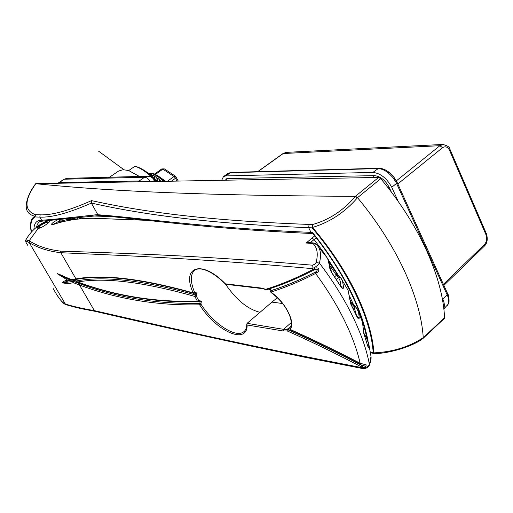 <?xml version="1.0" encoding="UTF-8"?>
<svg xmlns="http://www.w3.org/2000/svg" width="513" height="513" viewBox="0 0 513 513"><rect width="100%" height="100%" fill="white"/><g stroke="black" fill="none" stroke-linecap="round" stroke-linejoin="round"><path stroke-width="0.77" d="M48.248 222.943L48.228 222.206L46.702 222.244L41.829 224.591L39.398 226.708L39.289 227.631L41.322 227.458M38.251 228.452L39.341 226.804M49.21 222.007L47.677 222.091M77.469 219.109L78.367 217.679M351.45 305.126L352.88 303.26L353.393 304.158M53.32 288.704C57.988 297.444 61.977 302.535 65.273 303.991L65.35 304.017C72.237 306.255 81.913 308.46 94.373 310.647C158.748 325.261 238.321 343.986 361.024 367.462C364.878 368.18 367.68 367.205 369.424 364.538L371.002 356.432L370.662 354.028M368.353 341.915L368.994 346.564C368.956 348.385 368.558 348.282 367.815 346.243L363.948 333.944L362.422 322.017L361.556 319.65M357.644 309.865L358.549 312.026L359.235 317.72C359.106 319.464 358.401 319.24 357.119 317.053L350.764 304.068L348.096 290.313L347.378 288.902M47.536 221.077L40.61 224.495C38.334 226.13 37.276 227.336 37.455 228.105L38.18 228.452C40.245 228.17 42.97 226.797 46.369 224.341C48.664 222.764 49.787 221.706 49.729 221.154L49.569 220.988M95.546 218.378L93.02 218.281C78.951 218.288 65.914 220.295 53.916 224.303C51.12 224.957 50.883 224.341 53.211 222.456L55.019 223.815L60.322 220L59.579 221.359L66.831 219.654L74.18 219.538M26.15 242.617C25.554 241.014 25.464 240.084 25.894 239.827L29.299 240.898C37.988 246.323 48.427 249.728 60.617 251.126C119.292 253.223 192.048 254.935 312.327 265.176L314.629 264.362L316.149 262.476C318.252 254.006 317.297 247.792 313.296 243.835L311.981 243.38L313.347 242.912M290.012 327.595L290.076 329.384C311.801 339.01 335.156 350.308 360.152 363.262L366.256 364.897C365.897 366.654 364.621 367.391 362.428 367.096L360.851 366.571C334.463 352.829 309.89 340.946 287.145 330.923L287.049 329.295L290.211 327.313M266.196 289.71L265.676 289.326C281.002 284.555 296.687 277.988 312.731 269.626L313.783 268.998C315.238 267.664 316.848 267.504 318.631 268.517C319.144 270.55 318.49 271.993 316.668 272.845L315.604 273.461C300.361 281.265 285.452 287.466 270.877 292.07L270.832 292.154C285.004 301.125 296.392 323.523 289.941 329.282L289.922 327.679C290.73 325.466 292.218 326.762 290.544 318.098C287.126 308.095 280.63 299.566 271.044 292.513L270.697 291.198M316.572 244.438L318.066 246.221C320.779 250.158 321.228 255.795 319.426 263.118C317.541 265.76 315.04 267.581 311.936 268.581C191.689 257.898 119.388 255.397 60.81 252.717C48.575 251.293 38.058 247.939 29.254 242.649L29.164 242.598C25.31 240.289 24.868 241.245 27.837 245.458M289.608 328.839L287.351 329.423L287.145 330.923L283.247 330.994L247.144 324.986C247.446 345.563 216.082 331.18 199.647 304.825C157.465 305.735 117.426 299.143 79.541 285.048L73.256 282.631C69.742 283.618 66.139 283.676 62.432 282.804C63.535 281.259 65.35 280.399 67.87 280.233L57.046 273.589L71.48 279.585L75.969 278.886L60.81 252.717L60.617 251.126M70.884 220.058L59.579 222.148L59.777 222.488M59.579 222.148L59.579 221.359M311.981 243.38L306.12 243.04L314.777 235.82M54.538 224.104L54.186 224.123C66.1 220.231 79.04 218.281 93.02 218.281L147.084 220.346M53.211 222.456L56.424 220.372M316.277 237.724L310.23 242.732M225.483 284.112C236.313 299.913 247.824 309.313 260.014 312.308M247.144 324.986L246.791 324.011L247.106 323.331L271.954 302.106L282.669 303.536M225.528 284.157C216.877 275.68 209.144 270.691 202.327 269.197C198.961 268.588 196.402 268.959 194.664 270.3C190.233 274.269 190.227 281.675 194.645 292.519L196.986 292.987L196.229 295.969L198.743 300.605L201.372 301.112L200.923 304.119C213.536 323.966 236.249 338.824 244.047 331.526C245.804 330.096 246.721 327.589 246.791 324.011M277.386 297.675L271.954 302.106M198.191 301.682C156.042 302.792 116.041 296.341 78.181 282.336L76.078 281.573L75.219 280.528L73.66 280.162L73.462 281.393L79.861 283.785C117.727 297.803 157.728 304.305 199.871 303.292L200.07 301.766L198.871 301.445L198.743 300.605L197.402 301.208L194.818 296.437C143.999 282.035 104.979 277.212 77.758 281.964C115.54 295.943 155.42 302.356 197.402 301.208L198.274 301.676L198.871 301.445L198.274 301.676M340.914 286.517L340.478 281.618L338.368 277.167L340.728 277.815M336.323 279.316L338.407 277.539L340.754 277.834L342.395 280.374L343.595 287.37C343.434 289.031 342.466 288.71 340.677 286.414L331.879 272.961C330.115 269.896 329.32 267.562 329.493 265.958L327.615 258.372M287.562 329.622C310.339 339.632 334.944 351.501 361.376 365.23L362.633 365.647L365.109 364.91L364.647 364.416L361.729 363.775M268.543 289.101L270.069 289.268L270.992 290.711C285.555 286.081 300.451 279.848 315.668 272.012L316.515 271.518L317.727 269.113L314.873 269.428L313.783 268.998M314.79 269.466L313.962 269.966L312.731 269.626L311.936 268.581L312.327 265.176M59.277 274.327L57.078 273.596L70.589 280.239L73.66 280.162M67.87 280.233L70.3 280.322L62.464 282.81L73.462 281.393M75.642 281.041L77.957 280.688C105.223 275.853 144.294 280.598 195.19 294.924L195.549 293.41L194.651 293.135L194.645 292.519L193.183 292.891C181.057 266.766 201.449 259.02 225.374 283.83L225.842 284.305L261.662 288.524M356.464 315.373L353.098 303.606M334.643 276.776L336.374 275.301L336.906 273.846L337.599 275.289L337.996 275.103M338.368 277.167L337.599 275.289M363.037 327.653L362.954 326.973M363.768 333.373L363.948 333.944M367.654 345.672L367.815 346.243M367.565 345.159L368.994 346.564M364.769 336.086L366.064 336.938M364.211 334.47L364.91 334.976M364.121 334.213L364.717 334.617M349.347 298.085L349.135 297.04M350.533 303.593L350.764 304.068M356.862 316.495L357.119 317.053M356.971 316.489L359.235 317.72M353.149 308.473L354.105 307.627L356.702 308.287M354.002 306.652L355.964 307.178M349.34 298.354L352.258 304.581L353.957 306.479L355.753 306.845M353.419 304.241L355.849 306.954L358.549 312.026M329.897 267.299L329.493 265.958M340.465 286.068L340.677 286.414M340.921 286.53L343.595 287.37M357.298 317.425L350.757 303.805L348.103 290.307L340.414 277.411M329.936 265.663L336.374 275.301L338.33 277.033L340.241 277.206L337.047 274.032M316.149 262.476L319.426 263.118C332.693 280.515 343.678 298.059 352.38 315.745C360.966 333.392 366.648 349.654 369.424 364.538L369.238 365.545M361.376 365.23L361.024 367.462L362.332 368.488C365.602 368.815 367.924 367.802 369.277 365.455C370.784 361.511 371.361 358.497 371.002 356.426L368.802 344.031L365.897 336.695L363.698 332.918M313.296 243.835L316.38 244.239M306.12 243.04L308.217 242.617L313.167 242.899L316.066 243.931L327.916 258.783M73.256 282.631L73.462 281.4M71.48 279.585L72.32 279.976L76.777 279.284M270.793 290.954L271.159 290.57C285.94 285.869 301.06 279.521 316.515 271.518L316.668 272.845M225.374 283.83L261.008 288.011L266.907 289.569M247.106 323.331L283.554 329.327L287.434 329.352C310.609 339.523 335.675 351.623 362.633 365.647L362.428 367.096M362.204 363.845L360.152 363.262C357.125 349.866 351.803 335.419 344.191 319.913C336.502 304.382 326.973 288.896 315.604 273.461L315.668 272.012M287.049 329.295L287.351 329.423L286.793 329.769M270.524 291.64L271.127 290.563L270.069 289.268M265.907 289.698L261.008 288.011M443.854 308.89L448.061 304.299C449.17 301.836 448.881 298.694 447.201 294.885L396.164 182.557L393.022 177.626L388.174 172.785C384.481 169.97 380.992 168.578 377.703 168.604L230.273 172.708L227.977 173.413M486.087 234.749L486.273 235.467M286.51 152.361L283.362 153.432L257.879 171.663M396.363 180.852L439.897 145.692L443.277 144.435M228.073 173.349L231.042 172.419L225.72 175.914L372.88 172.413L378.671 168.264M389.226 172.4L393.779 176.947L397.133 182.41L396.555 183.385L391.752 187.271L398.197 201.391M442.097 297.578L442.822 299.169L447.201 294.885L447.657 293.731M391.239 191.849L389.155 187.29C385.276 180.114 380.345 176.228 374.362 175.632L227.092 178.607L225.239 179.197M443.796 308.396C444.758 305.71 444.431 302.632 442.822 299.169M391.752 187.271C386.783 178.178 380.492 173.227 372.88 172.413M225.72 175.914L223.463 176.6L221.699 180.287M149.969 174.619L151.38 174.349L152.271 176.639M152.303 176.671L151.88 175.568L153.983 175.331L155.093 179.364M155.118 179.383L154.407 176.639L156.779 176.953L157.414 181.455L157.106 178.306L159.665 179.165L159.742 181.41M159.774 181.41L159.864 180.525L161.8 181.371M164.372 168.912L162.852 169.136L155.445 174.433M167.437 181.269L174.035 176.498L175.549 176.267M161.614 169.085L162.852 169.136L174.035 176.498L175.517 178.248L176.312 177.132M158.395 176.151L165.705 181.301M152.06 176.446L151.406 174.753L150.187 174.798M154.843 179.108L153.971 175.728L151.906 175.574L152.342 176.703M157.164 181.461L156.721 177.331L154.439 176.652L155.15 179.422M159.389 181.416L159.556 179.505L157.132 178.332L157.459 181.455M161.351 181.384L159.896 180.55L159.806 181.41M151.906 175.574L151.38 174.349M152.181 176.555L151.784 175.529M154.439 176.652L153.983 175.331M154.163 176.055L154.278 176.536M157.132 178.332L156.779 176.953M157.305 181.455L156.94 178.107M159.581 181.416L159.665 179.165M78.675 217.583L76.527 219M42.835 221.052L39.565 221.783L38.59 222.565L37.346 224.335L36.5 227.208M99.086 215.569L42.97 221.058L41.63 220.257C53.179 219.429 71.897 217.544 97.778 214.594L97.855 214.729C140.068 217.852 203.725 227.74 310.987 232.383L308.691 227.701C201.429 223.296 137.85 213.511 91.333 203.071L91.352 203.11C68.922 212.972 51.742 217.64 39.815 217.127L35.083 216.941C31.229 219.115 30.03 224.136 31.485 231.998M312.494 233.537C205.168 228.76 141.158 218.743 99.092 215.569L97.855 214.729M97.778 214.594L91.352 203.11M444.572 317.759C443.662 297.713 437.672 275.34 426.604 250.626C415.261 225.816 399.98 201.833 380.761 178.665L357.535 197.672C344.922 212.279 329.93 222.2 312.558 227.439C330.462 248.51 344.916 270.313 355.926 292.84C366.66 315.264 372.669 335.278 373.939 352.873C392.637 351.989 409.079 346.923 423.257 337.676L444.572 317.759L444.316 318.496L423.09 338.368L423.411 337.567M35.769 183.718C24.162 200.282 24.053 210.593 35.429 214.658L34.788 216.249C29.087 214.748 26.227 211.465 26.214 206.393C26.266 199.967 29.376 192.439 35.544 183.795L35.769 183.718C98.278 189.919 178.768 195.395 355.362 196.351L378.62 177.434L35.737 183.667M378.62 177.434L380.761 178.665M31.293 232.209C29.613 223.86 30.774 218.538 34.788 216.249L35.083 216.941L35.429 214.658L40.168 214.832C52.05 215.3 69.165 210.567 91.526 200.628C138.042 210.875 201.647 220.436 309.07 224.438L312.5 224.559C329.064 219.878 343.268 210.58 355.111 196.671L355.362 196.351M355.111 196.671L357.535 197.672C376.978 221.186 392.541 245.432 404.225 270.409C415.633 295.276 421.975 317.701 423.257 337.676L423.09 338.368M422.757 338.618C413.42 346.089 389.899 353.419 374.932 353.585L373.182 352.566C371.136 318.579 347.429 268.825 312.122 227.843L308.691 227.701L309.07 224.438M91.526 200.628L91.333 203.071M312.5 224.559L312.558 227.439L312.122 227.843L312.5 224.559M357.67 197.505L355.374 196.351M368.058 340.959C361.364 306.8 342.851 270.633 312.52 232.447L310.987 232.383L312.558 233.543L312.52 232.447L313.257 233.934C342.203 270.697 360.081 305.491 366.898 338.311M139.465 176.453L128.686 170.56L123.171 169.681L118.689 171.021L109.461 177.216M156.093 181.48C148.911 173.792 142.069 168.771 135.56 166.411L137.317 166.937C143.595 169.213 150.187 174.054 157.087 181.461M150.533 181.576C148.462 178.781 146.494 177.331 144.608 177.229L96.232 178.421L99.285 177.498M96.232 178.421L64.343 179.21L59.271 182.519L139.215 180.967L144.608 177.229L147.417 176.248L110.917 177.197M107.82 178.139L110.532 177.203L66.927 178.338L63.792 179.364L57.886 183.263M58.238 183.256L59.271 182.519L58.7 182.679M141.447 181.743L139.215 180.967L138.068 181.807M128.686 170.56L134.99 166.218M77.123 219.147L71.66 218.23M38.18 228.452L29.421 240.411L29.164 242.598M95.533 311.417L94.373 310.647L79.541 285.048L79.861 283.785M193.625 293.314C142.851 279.098 103.921 274.423 76.841 279.277L75.969 278.886C103.203 273.98 142.274 278.649 193.183 292.891L193.702 293.34L194.651 293.135L193.702 293.34M283.247 330.994L283.554 329.327L291.307 322.568M95.245 311.365L91.218 310.57C81.817 308.941 73.513 306.998 66.305 304.735L65.35 304.017L29.254 242.649L29.299 240.898M146.564 220.289L95.386 218.333M338.529 275.616L323.511 252.184L314.084 239.468L311.936 238.051M65.273 303.991L66.139 304.677M53.429 224.45L53.916 224.303M194.818 296.437L195.19 294.924L196.229 295.969L194.818 296.437M77.758 281.964L77.957 280.688M199.647 304.825L199.871 303.292L200.923 304.119L199.647 304.825M270.992 290.711L270.877 292.07M317.727 269.113L318.631 268.517M365.109 364.91L366.256 364.897M360.767 363.531L360.37 363.582M290.076 329.384L290.762 329.692M289.973 329.308L290.32 329.699M200.07 301.766L201.372 301.112M195.549 293.41L196.986 292.987M374.362 175.632L373.002 177.536L374.362 175.632M227.092 178.607L225.855 180.21L227.092 178.607M389.155 187.29L388.251 187.95L389.155 187.29M388.174 172.785L389.187 172.368C385.622 169.611 382.076 168.245 378.549 168.27L231.158 172.419M448.061 304.299L448.368 303.876C449.574 303.767 449.125 295.167 447.689 293.795L397.107 182.352M443.392 284.324L484.516 244.451C486.773 241.745 487.273 238.532 486.023 234.807L449.529 150.296C447.669 146.827 445.342 145.961 442.546 147.693L439.897 145.692L283.016 153.541L286.139 152.38M442.546 147.693L397.825 183.936M450.01 149.405L449.529 150.296M486.446 233.832L486.023 234.807M442.828 144.454L442.828 144.454C447.618 145.686 450.016 147.346 450.029 149.45L486.465 233.883C487.934 239.186 487.254 243.239 484.426 246.041L484.516 244.451M163.391 181.346C157.549 175.472 152.579 172.823 148.469 173.4M148.494 173.42C152.585 172.894 157.529 175.536 163.307 181.346M176.934 181.102L175.517 178.248L171.445 181.198M159.896 180.55L159.69 180.204M370.354 352.078L373.182 352.566L374.708 353.566M33.954 229.452C33.999 223.258 36.558 220.192 41.63 220.257L39.815 217.127L40.168 214.832M370.469 352.809L374.856 353.585M112.123 216.64L91.263 215.915M78.534 217.262L80.823 218.756M312.558 233.543L313.148 233.793M153.631 181.525L154.156 180.012M63.792 179.364L67.299 178.332M349.379 295.834L352.88 303.26M367.892 346.512L363.929 333.668L362.428 322.017L358.542 312.013M46.388 221.103C37.577 225.156 30.761 231.369 25.932 239.751M315.431 269.088L313.962 269.966C297.835 278.341 282.073 284.92 266.677 289.698M329.635 263.06L336.906 273.846M327.922 258.789L329.384 262.066L329.91 267.087L331.93 272.781L341.209 287.152M65.978 304.619C63.862 304.106 60.996 301.093 57.379 295.591M95.399 311.397C136.471 321.023 187.905 332.482 249.69 345.775L305.652 357.414L362.152 368.449M76.251 281.637L78.111 282.31M59.264 274.32L71.846 279.918M290.371 329.724C312.058 339.337 335.38 350.616 360.325 363.557M77.136 219.147L71.698 218.224M271.044 292.513L270.524 291.705M270.287 289.633L268.389 289.152M266.619 289.717L265.907 289.704M448.368 303.876L447.156 305.626M286.145 152.38L442.834 144.454M228.009 173.394L223.463 176.6M257.673 171.669L283.016 153.541M443.88 285.401L484.426 246.041M148.398 173.343C153.836 172.746 153.586 173.901 156.875 175.196L164.365 181.326M178.267 181.076L175.484 176.222L164.307 168.873L161.749 168.937L154.593 174.054M123.864 169.675L98.624 151.2L123.889 169.675M151.585 174.978L152.162 176.536M156.914 177.825L157.158 180.134M78.194 217.307L80.547 218.782M147.417 176.248C150.431 176.215 152.688 177.504 154.208 180.108L154.952 181.499M137.317 166.937L135.56 166.411"/></g></svg>
